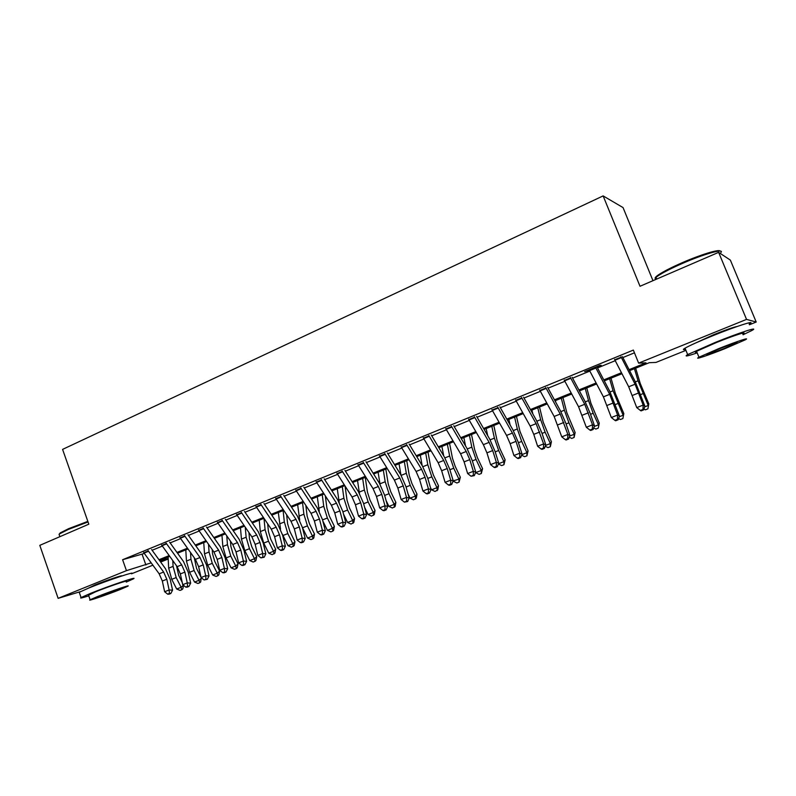 <?xml version="1.0" encoding="UTF-8"?>
<svg xmlns="http://www.w3.org/2000/svg" width="796" height="796" viewBox="0 0 796 796"><rect width="100%" height="100%" fill="white"/><g stroke="black" fill="none" stroke-linecap="round" stroke-linejoin="round"><path stroke-width="1.19" d="M88.615 588.085L94.873 585.02C105.679 580.612 123.718 574.563 121.629 576.035M695.575 343.016L713.684 334.688C726.002 329.783 733.812 327.056 737.126 326.499M652.979 280.68L623.049 207.587L603.139 195.906L62.585 449.392L88.824 524.186L39.8 545.35L58.128 598.343L126.455 570.652L151.17 562.862M603.139 195.906L640.014 286.271L718.619 252.352L730.36 260.103L756.2 322.032L749.444 324.758M685.923 350.359L655.994 362.419L649.277 362.697L629.606 370.637M168.195 559.011L160.663 562.046M152.872 565.19L131.489 573.807M148.305 550.922L143.817 552.762M166.384 543.519L161.837 545.379M184.742 535.997L180.125 537.887M203.388 528.355L198.701 530.275M222.313 520.594L217.557 522.544M241.546 512.723L236.71 514.704M261.068 504.724L256.163 506.734M280.908 496.595L275.913 498.634M301.057 488.336L295.993 490.416M321.534 479.948L316.38 482.058M342.34 471.421L337.106 473.56M363.493 462.755L358.17 464.934M384.985 453.949L379.583 456.158M406.836 444.994L401.343 447.243M429.064 435.89L423.472 438.178M451.66 426.626L445.969 428.954M474.635 417.213L468.854 419.582M498.007 407.632L492.127 410.049M521.788 397.891L515.808 400.338M545.986 387.98L539.897 390.468M570.613 377.891L564.414 380.428M595.677 367.623L601.189 365.354L599.766 365.414L584.622 371.623L589.368 370.2M629.099 369.652L645.994 362.827L638.631 363.125L633.347 350.081L122.604 559.727L144.325 553.459M152.126 550.265L162.344 546.086M170.145 542.892L180.632 538.603M188.443 535.4L199.199 531.002M207.01 527.798L218.054 523.28M225.875 520.077L237.208 515.44M245.019 512.236L256.65 507.48M264.471 504.276L276.411 499.39M284.232 496.187L296.48 491.172M304.301 487.978L316.878 482.824M324.688 479.63L337.594 474.346M345.414 471.142L358.658 465.72M366.468 462.526L380.07 456.964M387.871 453.77L401.831 448.048M409.622 444.865L423.95 438.994M431.74 435.81L446.457 429.78M454.227 426.596L469.332 420.417M477.093 417.233L492.605 410.885M500.356 407.711L516.286 401.194M524.017 398.03L540.375 391.334M548.096 388.179L564.881 381.304M572.583 378.15L589.826 371.085M597.517 367.941L615.228 360.697M622.89 357.553L634.462 352.817M621.188 357.165L614.761 359.792M718.619 252.352L746.539 319.395L756.2 322.032M80.456 591.637L58.128 598.343M122.604 559.727L126.455 570.652M638.631 363.125L746.539 319.395M158.971 559.717L169.18 555.588M176.981 552.434L187.458 548.195M195.259 545.041L206.015 540.693M213.816 537.539L224.85 533.081M232.661 529.927L243.984 525.35M251.795 522.186L263.416 517.49M271.227 514.335L283.157 509.51M290.968 506.355L303.206 501.41M311.007 498.246L323.574 493.172M331.375 490.018L344.27 484.804M352.071 481.65L365.304 476.297M373.105 473.142L386.687 467.66M394.478 464.506L408.418 458.874M416.199 455.72L430.517 449.939M438.288 446.795L452.974 440.855M460.745 437.72L475.819 431.621M483.57 428.487L499.062 422.228M506.793 419.104L522.693 412.676M530.415 409.552L546.743 402.955M554.444 399.831L571.21 393.055M578.901 389.95L596.105 382.995M603.776 379.891L621.457 372.747M159.857 560.941L168.175 558.513M621.955 373.722L604.283 380.866M596.622 383.961L579.408 390.906M571.717 394.01L554.961 400.786M547.26 403.89L530.932 410.487M523.211 413.602L507.321 420.019M499.58 423.144L484.097 429.402M476.346 432.526L461.272 438.616M453.511 441.76L438.815 447.69M431.044 450.825L416.736 456.605M408.955 459.75L395.015 465.381M387.224 468.526L373.642 474.008M365.842 477.162L352.618 482.505M344.817 485.65L331.922 490.853M324.121 494.008L311.554 499.082M303.744 502.236L291.505 507.181M283.704 510.335L271.774 515.151M263.964 518.305L252.342 522.992M244.531 526.146L233.218 530.723M225.407 533.877L214.373 538.335M206.562 541.489L195.816 545.827M188.005 548.981L177.538 553.21M169.737 556.354L159.528 560.483M142.126 554.364L145.897 565.001M620.97 356.727L635.089 384.219L643.188 405.094L644.919 406.239L634.999 381.155L622.422 356.658M614.552 359.354L628.701 386.766L636.75 407.602L643.188 405.094L642.939 409.442L640.372 410.438L641.069 410.885L643.636 409.89L642.939 409.442M643.636 409.89L644.919 406.239M636.75 407.602L640.372 410.438M635.666 368.19L640.273 383.553L648.8 403.831L647.914 408.836L645.397 409.821L643.944 409.025M644.71 406.846L648.233 405.472L638.044 380.806L634.422 368.687M647.914 408.836L648.8 403.831M656.61 278.829C654.123 278.769 654.71 277.456 658.362 274.909C663.426 271.516 671.456 267.416 682.471 262.59C700.798 254.591 719.405 248.929 720.062 251.078M720.957 252.481C724.619 248.223 704.042 253.964 682.669 263.317C671.376 268.252 663.138 272.461 657.964 275.913L656.013 277.376L655.088 279.764M743.066 334.758L751.832 330.519C760.319 325.922 739.355 332.698 715.315 342.399L687.664 354.598C683.863 356.887 687.038 356.319 697.187 352.877M749.165 324.111C757.593 319.395 736.589 326.052 712.599 335.812C698.918 341.385 689.724 345.504 685.028 348.17C682.669 349.583 682.839 349.981 685.525 349.374M696.858 352.081C694.928 352.548 694.818 352.28 696.54 351.295L716.509 342.489C733.713 335.544 748.807 330.668 742.728 333.962M724.788 348.708L745.185 339.862C751.295 336.648 736.23 341.603 718.997 348.509L698.968 357.215C693.027 360.379 708.062 355.404 724.788 348.708M720.062 348.548L707.117 354.17C705.326 355.533 710.888 353.693 723.793 348.678L736.887 342.986C738.768 341.593 733.156 343.444 720.062 348.548M59.123 534.265L60.197 532.922L68.675 528.653L87.839 521.38M88.038 521.947L68.476 529.38L59.8 533.748L59.063 534.315L59.421 535.35M126.266 582.095L133.29 578.921C139.25 575.707 109.191 585.826 90.774 593.279L81.063 597.557C79.51 598.562 82.088 597.985 88.774 595.846M131.479 573.767C137.4 570.473 107.311 580.463 88.913 587.965L79.232 592.294L79.401 592.791M88.565 595.259L95.48 591.836C108.674 586.503 130.295 579.219 126.057 581.508M120.494 589.398L127.728 586.264C131.997 584.025 110.385 591.398 97.182 596.702L90.137 599.756C86.107 601.925 107.659 594.552 120.494 589.398M101.43 595.368L121.091 588.652L101.43 595.368M595.458 367.185L609.686 394.338L617.636 415.054L619.487 416.139L609.726 391.254L597.05 367.055M589.149 369.772L603.408 396.846L611.318 417.522L617.636 415.054L617.427 419.353L614.9 420.338L615.646 420.766L618.164 419.781L617.427 419.353M618.164 419.781L619.487 416.139M611.318 417.522L614.9 420.338M570.394 377.463L584.732 404.278L592.532 424.845L594.493 425.87L590.383 413.87L584.901 401.174L572.115 377.274M564.195 380L578.563 406.736L586.324 427.263L592.532 424.845L592.353 429.094L589.876 430.059L590.662 430.467L593.139 429.502L592.353 429.094M593.139 429.502L594.493 425.87M586.324 427.263L589.876 430.059M545.767 387.553L560.215 414.049L567.866 434.467L569.926 435.442L565.936 423.502L560.493 410.925L547.618 387.314M539.678 390.05L554.155 416.467L561.767 436.845L567.866 434.467L567.717 438.666L565.279 439.621L566.115 439.999L568.543 439.054L567.717 438.666M568.543 439.054L569.926 435.442M561.767 436.845L565.279 439.621M521.569 397.473L536.116 423.651L543.628 443.919L545.787 444.845L541.907 432.974L536.504 420.507L523.539 397.174M515.589 399.92L530.156 426.029L533.768 434.367L537.628 446.257L543.628 443.919L543.509 448.078L541.111 449.004L541.986 449.362L544.374 448.437L543.509 448.078M544.374 448.437L545.787 444.845M537.628 446.257L541.111 449.004M611.01 378.15L615.378 393.463L623.815 413.562L622.88 418.557L620.402 419.522L618.611 418.557M619.268 416.746L623.129 415.243L613.069 390.776L609.627 378.707M622.88 418.557L623.815 413.562M586.771 387.941L590.911 403.194L599.269 423.134L598.274 428.109L595.836 429.054L593.726 427.93M594.264 426.477L598.463 424.845L593.179 413.273L588.513 400.577L585.259 388.548M598.274 428.109L599.269 423.134M562.941 397.562L566.861 412.766L575.14 432.536L574.085 437.492L571.697 438.417L569.269 437.163M569.697 436.039L574.215 434.278L568.941 422.825L564.384 410.209L561.299 398.219M555.817 402.348L555.379 400.617M574.085 437.492L574.215 434.278L575.14 432.536M539.509 407.025L543.22 422.169L551.409 441.78L550.315 446.725L547.956 447.631L545.24 446.238M545.549 445.432L550.374 443.561L545.121 432.208L540.663 419.671L537.748 407.731M532.842 413.92L531.917 410.089M550.315 446.725L550.374 443.561L551.409 441.78M497.789 407.224L512.425 433.084L516.017 441.372L519.798 453.213L522.057 454.078L518.286 442.287L512.923 429.92L499.878 406.865M491.908 409.632L506.564 435.422L510.156 443.69L513.908 455.511L519.798 453.213L519.718 457.322L517.36 458.237L518.266 458.576L520.614 457.66L519.718 457.322M520.614 457.66L522.057 454.078M513.908 455.511L517.36 458.237M516.465 416.328L519.967 431.422L528.076 450.874L526.932 455.8L524.614 456.695L521.609 455.173M521.818 454.675L526.942 452.675L521.698 441.432L517.33 428.984L514.584 417.084M510.127 424.984L508.853 419.402M526.932 455.8L526.942 452.675L528.076 450.874M474.416 416.805L489.132 442.367L492.704 450.576L496.376 462.347L498.724 463.163L495.062 451.441L489.739 439.183L476.615 416.398M468.635 419.174L483.371 444.656L486.933 452.854L490.585 464.615L496.376 462.347L496.326 466.416L494.008 467.312L494.943 467.63L497.261 466.735L496.326 466.416M497.261 466.735L498.724 463.163M490.585 464.615L494.008 467.312M493.799 425.482L497.092 440.526L499.938 448.725L505.132 459.819L503.938 464.715L501.659 465.6L498.395 463.969M498.475 463.76L503.888 461.65L498.674 450.506L494.396 438.138L491.809 426.288M487.689 435.641L486.167 428.566M503.938 464.715L503.888 461.65L505.132 459.819M451.431 426.228L466.237 451.491L469.779 459.63L473.341 471.332L475.779 472.098L472.217 460.446L466.934 448.287L453.74 425.77M445.75 428.556L460.576 453.74L464.108 461.869L467.65 473.55L473.341 471.332L473.322 475.351L471.043 476.237L474.297 475.65L473.322 475.351M474.297 475.65L475.779 472.098M467.65 473.55L471.043 476.237M471.501 434.487L474.605 449.471L477.391 457.63L482.565 468.615L481.321 473.501L479.083 474.366L475.58 472.585M475.61 472.655L481.222 470.476L476.018 459.431L471.829 447.153L469.401 435.332M465.551 445.929L463.859 437.581M481.321 473.501L481.222 470.476L482.565 468.615M428.835 435.482L443.72 460.456L447.233 468.536L450.695 480.167L453.223 480.884L449.76 469.302L444.516 457.252L431.253 434.994M423.243 437.78L438.148 462.675L441.651 470.735L445.093 482.346L450.695 480.167L450.705 484.137L448.456 485.013L449.471 485.291L451.71 484.416L450.705 484.137M451.71 484.416L453.223 480.884L458.924 479.152L453.74 468.217L449.64 456.009L447.352 444.238M445.093 482.346L448.456 485.013M449.561 443.352L452.476 458.277L455.203 466.376L460.357 477.272L459.073 482.127L456.864 482.983L453.402 481.301M443.71 455.889L441.899 446.447M459.073 482.127L458.924 479.152L460.357 477.272M406.617 444.596L421.572 469.282L425.054 477.292L428.427 488.853L431.034 489.52L427.671 478.008L422.457 466.058L409.134 444.049M401.114 446.845L416.089 471.461L419.572 479.451L422.915 491.003L428.427 488.853L428.457 492.784L426.248 493.639L427.293 493.898L429.502 493.042L428.457 492.784M429.502 493.042L431.034 489.52M422.915 491.003L426.248 493.639M384.767 453.551L399.781 477.958L403.244 485.898L406.517 497.4L409.204 498.027L405.93 486.575L400.766 474.724L387.373 452.964M379.354 455.77L394.388 480.107L397.851 488.028L401.104 499.51L406.517 497.4L406.577 501.281L404.408 502.127L407.651 501.53L406.577 501.281M407.651 501.53L409.204 498.027M401.104 499.51L404.408 502.127M363.265 462.367L378.349 486.495L381.791 494.376L384.975 505.798L387.732 506.385L384.548 495.012L379.413 483.252L365.971 461.74M357.941 464.546L373.045 488.615L376.478 496.465L379.642 507.878L384.975 505.798L385.045 509.649L382.916 510.475L384.02 510.704L386.15 509.878L385.045 509.649M386.15 509.878L387.732 506.385M379.642 507.878L382.916 510.475M342.121 471.033L357.265 494.903L360.678 502.714L363.772 514.077L366.598 514.614L363.513 503.301L358.409 491.639L344.917 470.366M336.887 473.182L352.041 496.983L355.444 504.773L358.518 516.116L363.772 514.077L363.871 517.878L361.772 518.693L362.906 518.902L365.006 518.087L363.871 517.878M365.006 518.087L366.598 514.614M358.518 516.116L361.772 518.693M321.305 479.57L336.509 503.171L339.892 510.913L342.907 522.206L345.802 522.713L342.807 511.46L337.743 499.898L324.191 478.854M316.161 481.68L331.375 505.211L334.758 512.942L337.743 524.226L342.907 522.206L343.026 525.977L340.957 526.783L342.121 526.972L344.19 526.166L343.026 525.977M344.19 526.166L345.802 522.713M337.743 524.226L340.957 526.783M300.828 487.958L316.082 511.301L319.445 518.992L322.37 530.216L325.335 530.683L322.42 519.499L317.395 508.027L303.803 487.212M295.764 490.038L311.027 513.32L314.39 520.982L317.286 532.206L322.37 530.216L322.519 533.947L320.48 534.733L321.674 534.912L323.703 534.126L322.519 533.947M323.703 534.126L325.335 530.683M317.286 532.206L320.48 534.733M280.68 496.216L295.983 519.31L299.326 526.932L302.162 538.106L305.196 538.524L302.361 527.41L297.366 516.027L283.734 495.44M275.695 498.266L291.008 521.3L294.341 528.902L297.157 540.056L302.162 538.106L302.331 541.787L300.321 542.564L301.545 542.733L303.545 541.957L302.331 541.787M303.545 541.957L305.196 538.524M297.157 540.056L300.321 542.564M260.839 504.356L276.192 527.201L279.505 534.763L282.262 545.857L285.366 546.245L282.61 535.191L277.655 523.897L263.974 503.53M255.934 506.365L271.287 529.151L274.6 536.693L277.336 547.777L282.262 545.857L282.451 549.509L280.481 550.275L281.724 550.424L283.694 549.658L282.451 549.509M283.694 549.658L285.366 546.245M277.336 547.777L280.481 550.275M241.317 512.355L256.7 534.962L260.003 542.464L262.68 553.499L265.834 553.847L263.158 542.862L258.242 531.658L244.521 511.5M236.482 514.335L251.884 536.882L255.168 544.365L257.824 555.389L262.68 553.499L262.889 557.11L260.949 557.867L264.153 557.25L262.889 557.11M264.153 557.25L265.834 553.847M257.824 555.389L260.949 557.867M222.094 520.236L237.516 542.603L240.79 550.046L243.397 561.021L246.611 561.339L244.014 550.404L239.128 539.29L225.368 519.35M217.328 522.186L232.77 544.494L236.034 551.927L238.621 562.881L243.397 561.021L243.626 564.603L241.715 565.339L242.999 565.458L244.909 564.722L243.626 564.603M244.909 564.722L246.611 561.339M238.621 562.881L241.715 565.339M203.159 527.997L218.621 550.126L221.875 557.518L224.402 568.434L227.676 568.712L225.149 557.847L220.293 546.812L206.512 527.071M198.473 529.917L213.945 551.996L217.189 559.369L219.696 570.264L224.402 568.434L224.651 571.976L222.771 572.702L224.084 572.812L225.964 572.075L224.651 571.976M225.964 572.075L227.676 568.712M219.696 570.264L222.771 572.702M184.523 535.638L200.015 557.538L203.239 564.871L205.696 575.727L209.03 575.976L206.572 565.17L201.756 554.215L187.936 534.683M179.906 537.529L195.408 559.379L198.632 566.692L201.07 577.528L205.696 575.727L205.965 579.229L204.114 579.956L207.298 579.329L205.965 579.229M207.298 579.329L209.03 575.976M201.07 577.528L204.114 579.956M427.979 452.068L430.706 466.934L433.382 474.983L438.516 485.779L437.8 489.848L435.014 491.47L431.561 489.809L430.407 487.391M431.561 489.809L436.984 487.689L431.82 476.854L427.8 464.725L425.671 452.994M422.169 465.58L420.298 455.163M437.183 490.625L436.984 487.689L438.516 485.779M406.736 460.645L409.283 475.461L411.9 483.461L417.024 494.157L416.298 498.197L413.512 499.808L410.059 498.167L408.04 493.958M410.059 498.167L415.403 496.087L410.258 485.351L406.318 473.302L404.328 461.62M400.935 475.003L399.045 463.75M415.651 498.983L415.403 496.087L417.024 494.157M385.831 469.093L388.209 483.849L390.766 491.799L395.871 502.395L395.144 506.415L392.358 508.017L388.906 506.405L386.12 500.614M388.906 506.405L394.159 504.356L389.035 493.709L385.184 481.739L383.324 470.098M380.02 484.247L378.12 472.197M394.458 507.201L394.159 504.356L395.871 502.395M365.245 477.401L367.454 492.107L369.971 499.997L375.055 510.515L374.319 514.505L371.533 516.107L368.09 514.505L364.608 507.331M368.09 514.505L373.264 512.495L368.15 501.938L364.379 490.038L362.648 478.446M359.434 493.351L357.533 480.515M373.603 515.301L373.264 512.495L375.055 510.515M345.046 486.018L347.036 500.236L349.494 508.077L354.558 518.495L353.822 522.465L351.036 524.057L347.593 522.484L343.504 514.077M347.593 522.484L352.688 520.504L347.593 510.037L343.892 498.216L342.3 486.664M339.186 502.346L337.265 488.704M353.076 523.27L352.688 520.504L354.558 518.495M325.325 495.878L326.927 508.236L329.335 516.027L334.38 526.365L333.643 530.295L332.857 531.111L330.857 531.887L327.425 530.335L322.768 520.843M327.425 530.335L332.43 528.385L327.365 518.007L323.733 506.266L322.261 494.764M319.276 511.261L317.305 496.764M332.857 531.111L332.43 528.385L334.38 526.365M305.853 505.44L307.127 516.107L309.485 523.858L314.519 534.106L313.773 538.016L312.957 538.832L310.987 539.598L307.555 538.066L302.41 527.599M307.555 538.066L312.49 536.146L307.435 525.857L303.883 514.186L302.54 502.724M299.704 520.146L297.654 504.694M312.957 538.832L312.49 536.146L314.519 534.106M286.63 514.733L287.635 523.867L289.943 531.569L294.958 541.728L294.202 545.608L291.426 547.19L288.003 545.678L282.331 534.136M288.003 545.678L292.858 543.787L287.824 533.589L284.341 521.987L283.107 510.574M280.53 529.151L278.301 512.515M293.366 546.444L292.858 543.787L294.958 541.728M267.655 523.768L268.431 531.509L270.7 539.161L275.695 549.23L274.938 553.091L272.162 554.673L268.74 553.18L263.725 543.081L260.332 531.569L259.237 520.216M268.74 553.18L273.525 551.31L268.511 541.2L265.098 529.668L263.974 518.325M274.073 553.926L273.525 551.31L275.695 549.23M248.939 532.574L249.516 539.031L251.745 546.643L256.72 556.633L255.964 560.464L255.068 561.309L253.178 562.036L249.765 560.563L244.77 550.553L241.447 539.111L240.462 527.798M249.765 560.563L254.481 558.722L249.486 548.693L246.133 537.23L245.248 527.181M255.068 561.309L254.481 558.722L256.72 556.633M230.462 541.171L230.89 546.444L233.069 554.006L238.024 563.916L237.268 567.717L236.342 568.573L234.492 569.289L231.079 567.837L226.104 557.906L222.84 546.534L221.965 535.26M231.079 567.837L235.725 566.026L230.75 556.076L227.467 544.683L226.761 535.827M236.342 568.573L235.725 566.026L238.024 563.916M212.234 549.558L212.532 553.747L214.681 561.26L219.616 571.09L218.85 574.871L217.905 575.727L216.074 576.433L212.671 575.001L207.716 565.15L204.512 553.847L203.746 542.623M212.671 575.001L217.248 573.22L212.283 563.349L209.069 552.026L208.522 544.275M217.905 575.727L217.248 573.22L219.616 571.09M166.155 543.161L181.687 564.842L184.891 572.115L187.279 582.911L190.662 583.13L188.274 572.384L183.488 561.518L169.638 542.185M161.608 545.031L177.15 566.653L180.344 573.916L182.712 584.692L187.279 582.911L187.558 586.383L185.737 587.09L187.09 587.169L188.911 586.463L187.558 586.383M188.911 586.463L190.662 583.13M182.712 584.692L185.737 587.09M194.254 557.757L196.552 568.414L201 577.219M201.209 577.647L200.701 581.916L199.736 582.781L197.925 583.478L194.532 582.055L189.597 572.294L186.453 561.051L185.786 549.877M194.532 582.055L199.04 580.304L194.105 570.513L190.95 559.26L190.533 552.523M199.736 582.781L199.04 580.304L201.468 578.155M148.076 550.583L163.628 572.035L166.812 579.259L169.13 589.985L172.563 590.174L170.244 579.488L165.488 568.702L151.618 549.568M143.598 552.414L159.16 573.817L162.334 581.02L164.633 591.736L169.13 589.985L169.429 593.428L167.628 594.124L169.011 594.194L170.802 593.498L169.429 593.428M170.802 593.498L172.563 590.174M164.633 591.736L167.628 594.124M176.513 565.767L178.692 575.458L182.214 582.403M183.548 585.349L182.821 588.861L181.826 589.727L180.055 590.413L176.662 589.01L171.747 579.329L168.662 568.155L168.095 557.021M176.662 589.01L181.11 587.289L176.185 577.578L173.09 566.394L172.782 560.593M181.826 589.727L181.11 587.289L183.438 585.259M635.089 384.219L628.701 386.766M638.82 392.886L632.422 395.413M621.407 357.593L614.98 360.23M640.74 394.537L642.909 393.672M635.367 381.871L638.044 380.806M609.686 394.338L603.408 396.846M613.398 402.925L607.109 405.403M595.896 368.041L589.587 370.628M584.732 404.278L578.563 406.736M588.413 412.786L582.234 415.223M570.832 378.309L564.633 380.846M560.215 414.049L554.155 416.467M563.867 422.477L557.787 424.875M546.215 388.388L540.126 390.886M536.116 423.651L530.156 426.029M539.738 432.009L533.768 434.367M522.017 398.298L516.037 400.756M615.417 404.507L617.825 403.562M610.094 391.96L613.069 390.776M590.533 414.318L593.179 413.273M585.269 401.871L588.513 400.577M566.085 423.95L568.941 422.825M560.862 411.612L564.384 410.209M542.046 433.422L545.121 432.208M536.872 421.184L540.663 419.671M512.425 433.084L506.564 435.422M516.017 441.372L510.156 443.69M498.236 408.04L492.356 410.447M518.425 442.725L521.698 441.432M513.291 430.596L517.33 428.984M489.132 442.367L483.371 444.656M492.704 450.576L486.933 452.854M474.864 417.611L469.083 419.98M495.192 451.879L498.674 450.506M490.107 439.85L494.396 438.138M466.237 451.491L460.576 453.74M469.779 459.63L464.108 461.869M451.879 427.024L446.198 429.352M472.356 460.884L476.018 459.431M467.312 448.954L471.829 447.153M443.72 460.456L438.148 462.675M447.233 468.536L441.651 470.735M429.293 436.278L423.701 438.566M449.889 469.73L453.74 468.217M444.894 457.899L449.64 456.009M421.572 469.282L416.089 471.461M425.054 477.292L419.572 479.451M407.064 445.382L401.572 447.631M399.781 477.958L394.388 480.107M403.244 485.898L397.851 488.028M385.214 454.327L379.811 456.546M378.349 486.495L373.045 488.615M381.791 494.376L376.478 496.465M363.722 463.133L358.399 465.312M357.265 494.903L352.041 496.983M360.678 502.714L355.444 504.773M342.569 471.799L337.335 473.938M336.509 503.171L331.375 505.211M339.892 510.913L334.758 512.942M321.763 480.316L316.619 482.426M316.082 511.301L311.027 513.32M319.445 518.992L314.39 520.982M301.286 488.704L296.221 490.774M295.983 519.31L291.008 521.3M299.326 526.932L294.341 528.902M281.137 496.953L276.152 499.002M276.192 527.201L271.287 529.151M279.505 534.763L274.6 536.693M261.307 505.082L256.392 507.092M256.7 534.962L251.884 536.882M260.003 542.464L255.168 544.365M241.775 513.082L236.939 515.052M237.516 542.603L232.77 544.494M240.79 550.046L236.034 551.927M222.552 520.952L217.796 522.902M218.621 550.126L213.945 551.996M221.875 557.518L217.189 559.369M203.627 528.703L198.93 530.624M200.015 557.538L195.408 559.379M203.239 564.871L198.632 566.692M184.98 536.335L180.364 538.225M427.79 478.436L431.82 476.854M422.845 466.705L427.8 464.725M406.05 487.003L410.258 485.351M401.144 475.361L406.318 473.302M384.667 495.43L389.035 493.709M379.951 483.819L385.184 481.739M363.623 503.719L368.15 501.938M359.225 492.097L364.379 490.038M342.917 511.878L347.593 510.037M338.827 500.236L343.892 498.216M322.529 519.917L327.365 518.007M318.748 508.256L323.733 506.266M302.51 527.798L307.435 525.857M298.968 516.146L303.883 514.186M282.968 535.499L287.824 533.589M279.505 523.917L284.341 521.987M263.725 543.081L268.511 541.2M260.332 531.569L265.098 529.668M244.77 550.553L249.486 548.693M241.447 539.111L246.133 537.23M226.104 557.906L230.75 556.076M222.84 546.534L227.467 544.683M207.716 565.15L212.283 563.349M204.512 553.847L209.069 552.026M181.687 564.842L177.15 566.653M184.891 572.115L180.344 573.916M166.623 543.857L162.076 545.718M189.597 572.294L194.105 570.513M186.453 561.051L190.95 559.26M163.628 572.035L159.16 573.817M166.812 579.259L162.334 581.02M148.534 551.26L144.056 553.101M171.747 579.329L176.185 577.578M168.662 568.155L173.09 566.394M656.71 279.068L656.013 277.376M696.54 351.295L698.968 357.215M687.664 354.598L685.028 348.17M658.362 274.909L657.964 275.913M59.879 536.683L59.063 534.315M88.456 594.93L90.137 599.756M81.063 597.557L79.232 592.294M60.197 532.922L59.8 533.748"/></g></svg>
